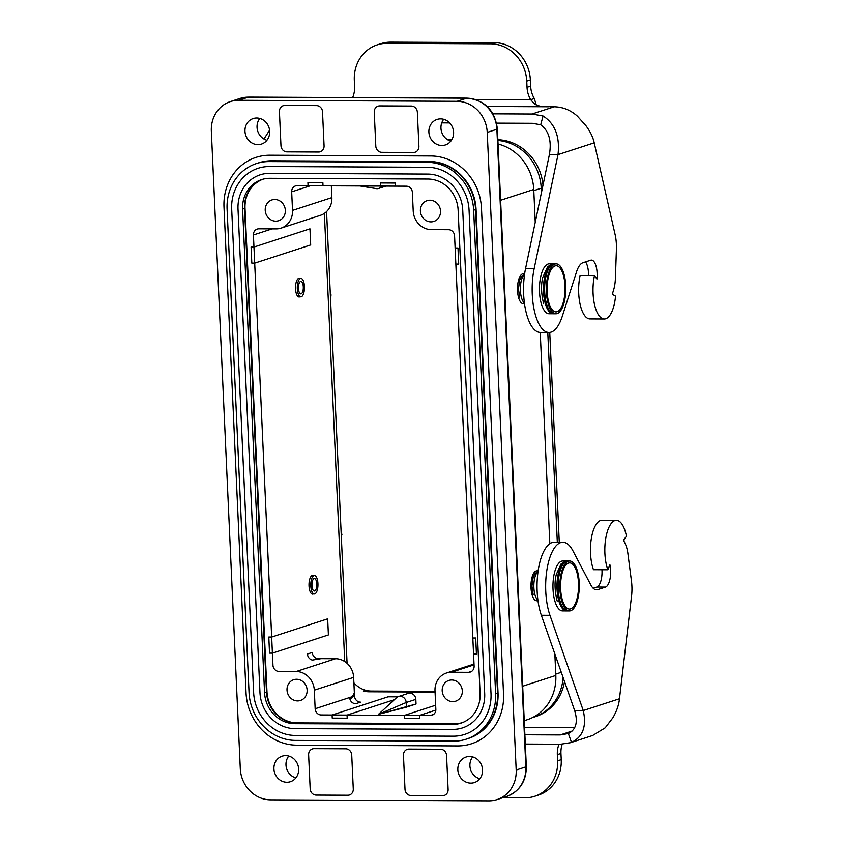 <?xml version="1.0" encoding="UTF-8"?>
<svg xmlns="http://www.w3.org/2000/svg" width="843" height="843" viewBox="0 0 843 843"><rect width="100%" height="100%" fill="white"/><g stroke="black" fill="none" stroke-linecap="round" stroke-linejoin="round"><path stroke-width="1.26" d="M472.691 756.94A13.414 12.255 -108 0 0 479.793 778.774A13.414 12.255 -108 0 1 472.691 756.94M406.389 707.161L416.042 704.021L415.831 699.374L416.042 704.021L378.433 714.358L406.389 707.161L406.178 702.514L378.433 714.358L406.178 702.514L406.389 707.161M397.791 696.845L388.096 696.803L332.1 715.012L321.183 714.959A6.238 5.701 72 0 1 315.156 708.742L314.302 690.175A18.725 17.102 -108 0 0 296.22 671.523L278.98 671.439A6.238 5.701 72 0 1 272.953 665.222L272.405 653.146L269.528 653.135L268.801 637.045L271.667 637.055L254.691 263.142L251.815 263.132L251.088 247.041L253.964 247.052L253.416 234.976A6.238 5.701 72 0 1 257.231 229.075A6.238 5.701 72 0 1 258.875 228.811L276.125 228.896A18.725 17.102 -108 0 0 281.067 228.126A18.725 17.102 -108 0 0 292.521 210.402L291.678 191.835A6.238 5.701 72 0 1 295.493 185.924A6.238 5.701 72 0 1 297.147 185.671L308.064 185.723L307.927 182.625L322.869 182.699L323.006 185.787L380.488 186.061L380.341 182.963L395.293 183.036L395.43 186.134L406.347 186.177A6.238 5.701 72 0 1 412.375 192.394L413.218 210.971A18.725 17.102 -108 0 0 431.31 229.623L448.55 229.707A6.238 5.701 72 0 1 454.577 235.924L455.125 247.99L458.002 248.011L458.729 264.101L455.863 264.091L472.839 637.993L475.715 638.014L476.443 654.105L473.566 654.094L474.114 666.17A6.238 5.701 72 0 1 470.299 672.071A6.238 5.701 72 0 1 468.655 672.324L451.405 672.25A18.725 17.102 -108 0 0 446.463 673.02A18.725 17.102 -108 0 0 435.009 690.744L435.852 709.311A6.238 5.701 72 0 1 432.037 715.222A6.238 5.701 72 0 1 430.383 715.475L419.466 715.422L435.842 710.091M435.662 705.222L404.524 715.349L347.042 715.085L394.398 699.679M299.866 278.432A9.357 3.646 90.3 0 0 299.202 278.274A9.357 3.646 90.3 0 0 295.514 287.611A9.357 3.646 90.3 0 0 299.107 296.989A9.357 3.646 90.3 0 0 299.581 296.915A9.357 3.646 90.3 0 0 299.771 296.841M313.354 575.579A9.357 3.646 90.3 0 0 312.69 575.421A9.357 3.646 90.3 0 0 309.002 584.757A9.357 3.646 90.3 0 0 312.605 594.136A9.357 3.646 90.3 0 0 313.069 594.062A9.357 3.646 90.3 0 0 313.269 593.988M253.964 247.052L309.961 228.832L310.688 244.934L254.691 263.142M271.667 637.055L327.664 618.836L328.401 634.937L272.405 653.146M435.072 692.103L369.086 691.787A24.963 22.803 72 0 1 363.301 690.975L365.535 690.248A24.963 22.803 72 0 1 353.902 682.83A24.963 22.803 72 0 0 371.32 691.06L435.041 691.365M288.759 756.076A13.414 12.255 -108 0 0 295.861 777.91A13.414 12.255 -108 0 1 288.759 756.076M266.915 140.275A13.414 12.255 72 0 1 259.813 118.452A13.414 12.255 72 0 0 266.915 140.275M450.836 141.139A13.414 12.255 72 0 1 443.734 119.306A13.414 12.255 72 0 0 450.836 141.139M308.622 754.822L310.171 788.869A6.238 5.701 72 0 0 316.199 795.086L347.811 795.234A6.238 5.701 72 0 0 349.455 794.981A6.238 5.701 72 0 0 353.28 789.069L351.731 755.022A6.238 5.701 72 0 0 345.704 748.805L314.091 748.658A6.238 5.701 72 0 0 312.437 748.921A6.238 5.701 72 0 0 308.622 754.822M403.46 755.265L405.009 789.311A6.238 5.701 72 0 0 411.036 795.539L442.649 795.687A6.238 5.701 72 0 0 444.293 795.423A6.238 5.701 72 0 0 448.118 789.522L446.569 755.476A6.238 5.701 72 0 0 440.541 749.248L408.929 749.1A6.238 5.701 72 0 0 407.274 749.364A6.238 5.701 72 0 0 403.46 755.265M470.805 783.126A13.414 12.255 72 0 1 458.065 771.703A13.414 12.255 72 0 1 466.053 757.056A13.414 12.255 72 0 1 481.859 766.024A13.414 12.255 72 0 1 474.356 782.578A13.414 12.255 72 0 1 470.805 783.126A13.414 12.255 72 0 1 458.065 771.703A13.414 12.255 72 0 1 466.053 757.056A13.414 12.255 72 0 1 481.859 766.024A13.414 12.255 72 0 1 474.356 782.578A13.414 12.255 72 0 1 470.805 783.126M440.647 118.884A13.414 12.255 72 0 1 453.386 130.307A13.414 12.255 72 0 1 445.399 144.943A13.414 12.255 72 0 1 429.593 135.976A13.414 12.255 72 0 1 437.096 119.432A13.414 12.255 72 0 1 440.647 118.884A13.414 12.255 72 0 1 453.386 130.307A13.414 12.255 72 0 1 445.399 144.943A13.414 12.255 72 0 1 429.593 135.976A13.414 12.255 72 0 1 437.096 119.432A13.414 12.255 72 0 1 440.647 118.884M286.883 782.262A13.414 12.255 72 0 1 274.144 770.839A13.414 12.255 72 0 1 282.131 756.192A13.414 12.255 72 0 1 297.937 765.159A13.414 12.255 72 0 1 290.435 781.714A13.414 12.255 72 0 1 286.883 782.262A13.414 12.255 72 0 1 274.144 770.839A13.414 12.255 72 0 1 282.131 756.192A13.414 12.255 72 0 1 297.937 765.159A13.414 12.255 72 0 1 290.435 781.714A13.414 12.255 72 0 1 286.883 782.262M256.725 118.02A13.414 12.255 72 0 1 269.465 129.443A13.414 12.255 72 0 1 261.478 144.09A13.414 12.255 72 0 1 245.671 135.122A13.414 12.255 72 0 1 253.174 118.568A13.414 12.255 72 0 1 256.725 118.02A13.414 12.255 72 0 1 269.465 129.443A13.414 12.255 72 0 1 261.478 144.09A13.414 12.255 72 0 1 245.671 135.122A13.414 12.255 72 0 1 253.174 118.568A13.414 12.255 72 0 1 256.725 118.02M457.623 745.929L296.694 745.17A52.414 47.882 72 0 1 246.051 692.946L223.985 206.988A52.414 47.882 72 0 1 256.051 157.367A52.414 47.882 72 0 1 269.908 155.217L430.836 155.966A52.414 47.882 72 0 1 481.479 208.2L503.545 694.158A52.414 47.882 72 0 1 471.479 743.779A52.414 47.882 72 0 1 457.623 745.929M457.085 101.318L238.674 100.296A31.202 28.504 -108 0 0 230.434 101.571A31.202 28.504 -108 0 0 211.34 131.108L240.297 768.742A31.202 28.504 -108 0 0 270.445 799.828L488.856 800.85A31.202 28.504 -108 0 0 497.096 799.564A31.202 28.504 -108 0 0 516.19 770.028L487.233 132.404A31.202 28.504 -108 0 0 457.085 101.318L238.674 100.296A31.202 28.504 -108 0 0 230.434 101.571A31.202 28.504 -108 0 0 211.34 131.108L240.297 768.742A31.202 28.504 -108 0 0 270.445 799.828L488.856 800.85A31.202 28.504 -108 0 0 497.096 799.564A31.202 28.504 -108 0 0 516.19 770.028L487.233 132.404A31.202 28.504 -108 0 0 457.085 101.318L466.737 98.178A31.202 28.504 72 0 1 496.885 129.264L487.233 132.404L496.885 129.264L525.842 766.888L496.885 129.264A6.238 0.738 177.4 0 0 497.37 128.947A6.238 0.738 177.4 0 1 496.885 129.264A31.202 28.504 72 0 0 466.737 98.178A6.238 2.434 -89.7 0 1 467.075 98.125C484.809 100.075 494.915 110.349 497.37 128.958L526.327 766.582C526.253 781.292 519.731 791.24 506.748 796.424A31.202 28.504 -108 0 0 525.842 766.888A6.238 0.738 177.4 0 0 526.327 766.572A6.238 0.738 177.4 0 1 525.842 766.888L516.19 770.028L525.842 766.888A31.202 28.504 -108 0 1 506.748 796.424L497.096 799.564L506.748 796.424C519.731 791.24 526.253 781.292 526.327 766.582L497.37 128.958C494.915 110.349 484.809 100.075 467.054 98.125L248.643 97.103L240.086 98.431A31.202 28.504 -108 0 1 248.327 97.156L466.737 98.178L457.085 101.318M318.601 152.035L286.989 151.888A6.238 5.701 72 0 1 280.961 145.67L279.412 111.624A6.238 5.701 72 0 1 283.237 105.723A6.238 5.701 72 0 1 284.881 105.459L316.494 105.607A6.238 5.701 72 0 1 322.521 111.824L324.07 145.871A6.238 5.701 72 0 1 320.256 151.782A6.238 5.701 72 0 1 318.601 152.035M413.439 152.488L381.826 152.33A6.238 5.701 72 0 1 375.799 146.113L374.25 112.066A6.238 5.701 72 0 1 378.064 106.165A6.238 5.701 72 0 1 379.719 105.902L411.331 106.049A6.238 5.701 72 0 1 417.359 112.267L418.908 146.324A6.238 5.701 72 0 1 415.093 152.225A6.238 5.701 72 0 1 413.439 152.488M462.312 690.87A10.917 9.979 72 0 1 447.644 700.175A10.917 9.979 72 0 1 446.801 681.418A10.917 9.979 72 0 1 462.312 690.87A10.917 9.979 72 0 1 447.644 700.175A10.917 9.979 72 0 1 446.801 681.418A10.917 9.979 72 0 1 462.312 690.87M440.52 211.098A10.917 9.979 72 0 1 425.863 220.413A10.917 9.979 72 0 1 425.009 201.646A10.917 9.979 72 0 1 440.52 211.098A10.917 9.979 72 0 1 425.863 220.413A10.917 9.979 72 0 1 425.009 201.646A10.917 9.979 72 0 1 440.52 211.098M287.01 690.048A10.917 9.979 72 0 1 301.668 680.733A10.917 9.979 72 0 1 302.521 699.5A10.917 9.979 72 0 1 287.01 690.048A10.917 9.979 72 0 1 301.668 680.733A10.917 9.979 72 0 1 302.521 699.5A10.917 9.979 72 0 1 287.01 690.048M265.218 210.276A10.917 9.979 72 0 1 279.876 200.961A10.917 9.979 72 0 1 280.73 219.728A10.917 9.979 72 0 1 265.218 210.276A10.917 9.979 72 0 1 279.876 200.961A10.917 9.979 72 0 1 280.73 219.728A10.917 9.979 72 0 1 265.218 210.276M381.679 186.061A6.238 5.701 72 0 1 378.749 188.411A6.238 5.701 72 0 1 377.095 188.674A6.238 5.701 72 0 1 376.189 188.59A6.238 5.701 72 0 0 377.095 188.674A6.238 5.701 72 0 0 378.749 188.411L385.915 186.082L378.749 188.411A6.238 5.701 72 0 0 381.679 186.061M408.16 693.41A6.238 5.701 72 0 1 415.831 699.374A6.238 5.701 72 0 0 408.16 693.41L398.497 696.55A6.238 5.701 72 0 1 400.151 696.297A6.238 5.701 72 0 1 406.178 702.514L415.831 699.374L406.178 702.514A6.238 5.701 72 0 0 400.151 696.297A6.238 5.701 72 0 0 398.497 696.55A6.238 5.701 72 0 0 396.537 697.709A6.238 5.701 72 0 1 398.497 696.55L408.16 693.41M312.342 660.08L321.151 658.657L335.567 658.72A18.725 17.102 72 0 1 353.649 677.372L314.302 690.175A18.725 17.102 -108 0 0 296.22 671.523L278.98 671.439A6.238 5.701 72 0 1 272.953 665.222L253.416 234.976A6.238 5.701 72 0 1 257.231 229.075A6.238 5.701 72 0 1 258.875 228.811L276.125 228.896A18.725 17.102 -108 0 0 281.067 228.126A18.725 17.102 -108 0 0 292.521 210.402L291.678 191.835A6.238 5.701 72 0 1 295.493 185.924A6.238 5.701 72 0 1 297.147 185.671L406.347 186.177A6.238 5.701 72 0 1 412.375 192.394L413.218 210.971A18.725 17.102 -108 0 0 431.31 229.623L448.55 229.707A6.238 5.701 72 0 1 454.577 235.924L474.114 666.17A6.238 5.701 72 0 1 470.299 672.071A6.238 5.701 72 0 1 468.655 672.324L451.405 672.25A18.725 17.102 -108 0 0 446.463 673.02A18.725 17.102 -108 0 0 435.009 690.744L435.852 709.311A6.238 5.701 72 0 1 432.037 715.222A6.238 5.701 72 0 1 430.383 715.475L321.183 714.959A6.238 5.701 72 0 1 315.156 708.742L314.302 690.175L353.649 677.372L354.355 692.893L352.437 696.613L315.156 708.742L354.492 695.949L353.649 677.372A18.725 17.102 72 0 0 335.567 658.72L318.317 658.646A6.238 5.701 72 0 1 312.289 652.429L307.463 653.999A6.238 5.701 -108 0 0 312.342 660.08M354.492 695.949A6.238 5.701 -108 0 0 360.519 702.166L355.693 703.736A6.238 5.701 -108 0 1 349.834 698.752L351.773 698.13L352.437 696.613M419.466 715.422L419.603 718.521L404.661 718.447L404.524 715.349M347.042 715.085L347.19 718.183L332.237 718.11L332.1 715.012M331.331 185.829L331.868 197.61L292.521 210.402L331.868 197.61A18.725 17.102 -108 0 1 320.414 215.323A18.725 17.102 -108 0 0 331.868 197.61L331.331 185.829M555.822 675.443A46.797 42.751 72 0 1 527.191 719.743L524.241 720.702L527.191 719.743A46.797 42.751 72 0 0 555.822 675.443L554.842 653.873L555.822 675.443L522.681 686.223L555.822 675.443M498.055 144.037A46.797 42.751 72 0 1 533.745 189.485L535.242 222.267L533.745 189.485L500.605 200.265L533.745 189.485A46.797 42.751 72 0 0 498.055 144.037M540.237 332.437L549.836 543.703L540.237 332.437M315.925 589.542A6.238 2.434 -89.7 0 1 312.574 589.025A6.238 2.434 -89.7 0 1 312.616 580.521A6.238 2.434 -89.7 0 1 312.816 580.037A6.238 2.434 -89.7 0 1 316.241 580.743A6.238 2.434 -89.7 0 1 315.925 589.542M311.615 590.753A9.199 3.583 -89.7 0 1 311.141 580.911A9.199 3.583 -89.7 0 1 314.418 575.579A9.199 3.583 -89.7 0 1 317.959 584.8A9.199 3.583 -89.7 0 1 314.334 593.988A9.199 3.583 -89.7 0 1 311.615 590.753M302.437 292.395A6.238 2.434 -89.7 0 1 299.075 291.878A6.238 2.434 -89.7 0 1 299.117 283.374A6.238 2.434 -89.7 0 1 299.328 282.89A6.238 2.434 -89.7 0 1 302.742 283.596A6.238 2.434 -89.7 0 1 302.437 292.395M298.127 293.606A9.199 3.583 -89.7 0 1 297.642 283.764A9.199 3.583 -89.7 0 1 300.919 278.432A9.199 3.583 -89.7 0 1 304.46 287.653A9.199 3.583 -89.7 0 1 300.835 296.841A9.199 3.583 -89.7 0 1 298.127 293.606M546.886 304.997A24.963 9.716 90.3 0 0 554.23 313.786L553.082 313.786A24.963 9.716 90.3 0 1 545.737 304.997A24.963 9.716 90.3 0 1 544.42 278.327A24.963 9.716 90.3 0 1 553.314 263.859L554.473 263.87A24.963 9.716 90.3 0 0 545.579 278.338A24.963 9.716 90.3 0 0 546.886 304.997M549.172 303.796A23.088 8.988 90.3 0 0 559.773 309.771A23.088 8.988 90.3 0 0 565.063 288.875A23.088 8.988 90.3 0 0 559.973 267.926A23.088 8.988 90.3 0 0 548.983 274.818A23.088 8.988 90.3 0 0 549.172 303.796M560.374 602.144A24.963 9.716 90.3 0 0 567.729 610.933L566.58 610.933A24.963 9.716 90.3 0 1 559.225 602.144A24.963 9.716 90.3 0 1 557.918 575.474A24.963 9.716 90.3 0 1 566.812 561.006L567.961 561.016A24.963 9.716 90.3 0 0 559.067 575.484A24.963 9.716 90.3 0 0 560.374 602.144M562.66 600.943A23.088 8.988 90.3 0 0 573.272 606.918A23.088 8.988 90.3 0 0 578.561 586.022A23.088 8.988 90.3 0 0 573.472 565.073A23.088 8.988 90.3 0 0 562.481 571.965A23.088 8.988 90.3 0 0 562.66 600.943M462.206 722.714A31.202 28.504 72 0 1 455.178 723.631L297.115 722.894A31.202 28.504 72 0 1 266.978 691.808L245.018 208.326A31.202 28.504 72 0 1 262.911 179.211M347.074 663.325L326.568 211.604M269.18 161.582L271.109 160.95A48.051 43.899 72 0 0 258.411 162.92L258.896 162.762A48.051 43.899 72 0 1 271.594 160.792L429.656 161.529A48.051 43.899 72 0 1 476.074 209.412L498.034 692.893A48.051 43.899 72 0 1 468.634 738.373L468.15 738.531A48.051 43.899 72 0 0 497.549 693.051L495.621 693.673L473.661 210.192A48.051 43.899 -108 0 0 427.243 162.32L269.18 161.582A48.051 43.899 -108 0 0 256.483 163.553A48.051 43.899 -108 0 0 227.083 209.043L249.043 692.524A48.051 43.899 72 0 0 295.461 740.396L453.523 741.134A48.051 43.899 -108 0 0 466.221 739.163A48.051 43.899 -108 0 0 495.621 693.673M538.14 570.859L536.875 570.848A14.974 5.827 90.3 0 0 530.974 585.801A14.974 5.827 90.3 0 0 536.738 600.806L538.003 600.806M524.652 273.712L523.387 273.701A14.974 5.827 90.3 0 0 517.486 288.654A14.974 5.827 90.3 0 0 523.24 303.659L524.504 303.659M451.932 139.495L447.211 139.474M554.947 264.07A24.963 9.716 90.3 0 0 546.369 290.382A24.963 9.716 90.3 0 0 555.958 313.796A24.963 9.716 90.3 0 0 565.79 288.875A24.963 9.716 90.3 0 0 556.19 263.87A24.963 9.716 90.3 0 0 554.947 264.07M555.958 313.796L549.056 313.765A24.963 9.716 -89.7 0 1 539.467 290.35A24.963 9.716 -89.7 0 1 548.055 264.038A24.963 9.716 -89.7 0 1 549.299 263.838L556.19 263.87M269.581 130.212L263.943 139.021M330.319 294.407L331.036 294.818A29.326 11.423 -89.7 0 1 330.53 298.959M352.659 97.588A24.963 22.803 -108 0 0 354.597 86.502L354.313 80.306A37.44 34.205 72 0 1 377.221 44.869A37.44 34.205 72 0 1 387.116 43.33L490.573 43.815A37.44 34.205 72 0 1 526.749 81.118L527.033 87.303A24.963 22.803 -108 0 0 530.668 99.706L534.862 104.332L540.7 106.471L554.199 106.798C562.85 106.956 570.595 110.085 577.423 116.197L586.043 125.849C590.385 131.761 593.114 137.43 594.22 142.846L615.137 234.702M615.148 234.691L615.327 235.566A24.963 9.716 -89.7 0 1 616.412 249.444L615.369 279.275C614.768 289.381 612.313 292.363 612.787 293.627L612.713 294.502L615.548 296.156A29.326 11.423 -89.7 0 1 604.305 319.002A29.326 11.423 -89.7 0 1 594.484 275.556L596.939 279.044A14.974 5.827 90.3 0 0 591.407 260.108A14.974 5.827 90.3 0 0 590.658 260.234L582.935 262.742A24.963 9.716 90.3 0 0 576.58 271.752L562.26 316.378A43.678 17.008 -89.7 0 1 548.972 332.479A43.678 17.008 -89.7 0 1 534.209 268.443L558.013 154.627C560.015 136.524 555.021 123.647 543.061 116.007L531.986 114.026L492.965 113.837M594.22 142.846L558.013 154.627L549.394 154.585C551.786 140.792 548.888 130.855 540.711 124.796L532.407 123.31L496.59 123.141M548.972 332.479L540.352 332.437A43.678 17.008 -89.7 0 1 525.589 268.401L549.394 154.585M543.061 116.007L540.711 124.796M449.656 122.92L441.753 122.888M588.54 275.524A14.974 5.827 90.3 0 0 585.548 261.888M594.484 275.556L580.11 275.492A29.326 11.423 90.3 0 0 589.931 318.928L604.305 319.002M475.41 99.442L530.668 99.706L534.293 98.526L536.19 104.732L533.24 102.73M377.221 44.869L380.846 43.688A37.44 34.205 72 0 1 390.741 42.15L494.198 42.635A37.44 34.205 72 0 1 530.363 79.937L530.647 86.134A24.963 22.803 -108 0 0 534.293 98.526M568.445 561.217A24.963 9.716 90.3 0 0 559.857 587.529A24.963 9.716 90.3 0 0 569.446 610.943A24.963 9.716 90.3 0 0 579.289 586.022A24.963 9.716 90.3 0 0 569.689 561.016A24.963 9.716 90.3 0 0 568.445 561.217M569.689 561.016L562.787 560.985A24.963 9.716 90.3 0 0 561.543 561.185A24.963 9.716 90.3 0 0 552.966 587.497A24.963 9.716 90.3 0 0 562.555 610.912L569.446 610.943M616.381 520.342L602.018 520.279A29.326 11.423 90.3 0 0 591.449 537.939A29.326 11.423 90.3 0 0 593.472 569.699L607.845 569.763A29.326 11.423 -89.7 0 1 605.811 538.013A29.326 11.423 -89.7 0 1 616.381 520.342A29.326 11.423 -89.7 0 1 626.454 536.253L623.841 539.678L623.999 540.479C623.651 542.007 626.296 543.335 627.793 552.755L631.47 581.059A24.963 9.716 -89.7 0 1 631.66 595.232L619.468 698.773C618.878 704.822 616.697 711.144 612.924 717.72L605.2 727.825L592.682 735.475M524.883 734.78L560.184 734.948L568.351 733.536C576.075 729.711 578.172 722.04 574.641 710.512L541.343 615.274A43.678 17.008 -89.7 0 1 538.572 568.193A43.678 17.008 -89.7 0 1 554.251 542.228L562.871 542.27A43.678 17.008 -89.7 0 1 572.903 550.785L590.806 584.937A24.963 9.716 90.3 0 0 596.538 589.805A24.963 9.716 90.3 0 0 597.782 589.605L605.495 587.097A14.974 5.827 90.3 0 0 609.921 564.799L607.845 569.763M567.571 733.8L568.351 733.536L571.501 742.346C582.861 736.993 586.781 726.403 583.261 710.544L574.641 710.512M525.305 744.063L560.606 744.232L570.511 742.694L592.713 735.465M619.468 698.773L583.261 710.544L549.963 615.316A43.678 17.008 -89.7 0 1 547.191 568.235A43.678 17.008 -89.7 0 1 562.871 542.27M593.187 588.256L596.876 587.055A14.974 5.827 90.3 0 0 601.965 569.731M341.078 531.227A29.326 11.423 -89.7 0 1 341.942 534.926L341.289 535.79M574.673 727.604L524.546 727.319M559.004 744.221A24.963 22.803 -108 0 0 557.328 754.654L557.613 760.85A37.44 34.205 72 0 1 534.704 796.287A37.44 34.205 72 0 1 524.81 797.826L502.755 797.731M562.207 744.2A24.963 22.803 -108 0 0 560.953 753.484L561.238 759.669A37.44 34.205 72 0 1 538.329 795.118L534.704 796.287M242.605 209.106A31.202 28.504 -108 0 1 261.688 179.57A31.202 28.504 -108 0 1 269.939 178.294L428.002 179.032A31.202 28.504 -108 0 1 458.139 210.118L480.099 693.599A31.202 28.504 -108 0 1 461.016 723.136A31.202 28.504 -108 0 1 452.765 724.422L294.702 723.684A31.202 28.504 72 0 1 264.554 692.598L242.605 209.106L245.018 208.326M549.752 332.437L559.278 542.249M564.515 681.555A48.051 43.899 72 0 1 535.737 716.55L533.809 717.182A48.051 43.899 -108 0 0 563.124 677.582M497.865 139.727A48.051 43.899 72 0 1 543.008 185.144M371.32 691.06L369.086 691.787A3.899 1.517 90.3 0 1 369.287 691.755M433.523 714.453L430.383 715.475L433.523 714.453M344.724 661.523L324.376 213.384M272.173 228.874L253.416 234.976L272.173 228.874M296.22 671.523L335.567 658.72L296.22 671.523M318.317 658.646L316.262 659.31M468.655 672.324L471.785 671.313L468.655 672.324M451.405 672.25L474.061 664.874L451.405 672.25M310.435 185.734L291.678 191.835L310.435 185.734M238.674 100.296L248.327 97.156A31.202 28.504 -108 0 0 240.086 98.431L230.434 101.571L240.086 98.431L248.643 97.103L467.054 98.125A6.238 2.434 -89.7 0 0 466.737 98.178L248.327 97.156A6.238 2.434 90.3 0 1 248.664 97.103A6.238 2.434 90.3 0 0 248.327 97.156L238.674 100.296M561.29 672.314L555.758 674.115L561.29 672.314M557.318 542.239L547.792 332.479M541.438 192.615L541.238 188.21L533.798 190.634L542.449 187.82M451.553 140.128L448.286 140.117M541.627 187.957A4.995 0.59 177.4 0 1 541.238 188.21A48.051 43.899 -108 0 0 497.897 140.465M524.557 274.354A14.974 5.827 90.3 0 0 521.712 298.401A14.974 5.827 90.3 0 0 524.42 303.016M538.045 571.501A14.974 5.827 90.3 0 0 535.2 595.548A14.974 5.827 90.3 0 0 537.918 600.163M262.658 179.274A31.202 28.504 -108 0 0 244.533 208.484L266.493 691.966A31.202 28.504 -108 0 0 296.631 723.052L454.693 723.789A31.202 28.504 -108 0 0 461.975 722.809M271.109 160.95L429.171 161.687A48.051 43.899 72 0 1 475.589 209.57L473.661 210.192M475.589 209.57L497.549 693.051M429.171 161.687L427.243 162.32M259.96 692.567L238.011 209.085A36.196 33.067 72 0 1 269.718 173.342L427.77 174.079A36.196 33.067 72 0 1 462.744 210.139L484.693 693.62A36.196 33.067 72 0 1 452.986 729.374L294.924 728.637A36.196 33.067 72 0 1 259.96 692.567M427.464 167.272L269.402 166.535A43.056 39.336 -108 0 0 231.688 209.064L253.638 692.546A43.056 39.336 -108 0 0 295.24 735.444L453.302 736.181A43.056 39.336 -108 0 0 491.016 693.652L469.066 210.17A43.056 39.336 -108 0 0 427.464 167.272M487.212 106.481L548.445 106.776M554.199 106.798L531.986 114.026M534.209 268.443L525.589 268.401M527.033 87.303L530.647 86.134M530.363 79.937L526.749 81.118M490.573 43.815L494.198 42.635M390.741 42.15L387.116 43.33M572.144 731.05L560.184 734.948M549.963 615.316L541.343 615.274M597.782 589.605L595.295 589.594M605.495 587.097L596.876 587.055M524.546 727.446L574.631 727.688M557.328 754.654L560.953 753.484M557.613 760.85L561.238 759.669M452.765 724.422L455.178 723.631M294.702 723.684L297.115 722.894M264.554 692.598L266.978 691.808M376.263 188.6L359.972 185.966L376.263 188.6M396.558 697.688L378.433 714.358L396.558 697.688M446.463 673.02L474.019 664.052L446.463 673.02M281.067 228.126L320.414 215.323L281.067 228.126M543.703 303.944C541.174 293.754 540.879 284.881 542.808 277.315L547.687 266.578L553.314 263.859M519.678 297.347L518.456 288.928L519.678 280.203L521.332 276.683L524.609 273.996M557.191 601.091C554.673 590.901 554.367 582.028 556.306 574.462L561.185 563.725L566.812 561.006M533.166 594.494L531.944 586.075L533.176 577.35L534.82 573.83L538.097 571.143M256.483 163.553L258.896 162.762M466.221 739.163L468.634 738.373"/></g></svg>
